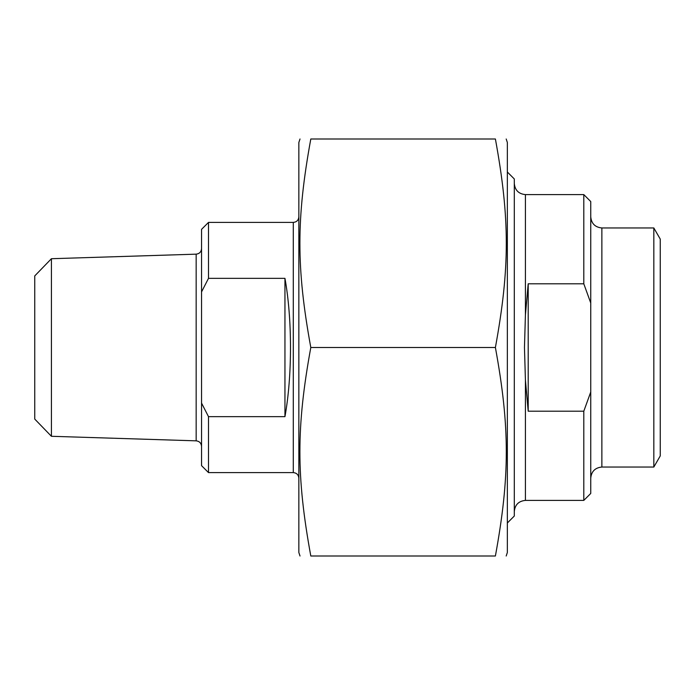 <?xml version="1.0" encoding="UTF-8"?>
<svg xmlns="http://www.w3.org/2000/svg" width="695" height="695" viewBox="0 0 695 695"><rect width="100%" height="100%" fill="white"/><g stroke="black" fill="none" stroke-linecap="round" stroke-linejoin="round"><path stroke-width="1.04" d="M506.186 139L507.35 142.475L507.35 552.525L506.186 556M495.396 139C509.939 139 509.939 139 495.396 139C509.939 139 509.939 139 495.396 139L310.804 139C296.261 218.725 296.261 267.775 310.804 347.5C296.261 427.225 296.261 476.275 310.804 556C296.261 556 296.261 556 310.804 556C296.261 556 296.261 556 310.804 556L495.396 556C509.939 476.275 509.939 427.225 495.396 347.5C509.939 267.775 509.939 218.725 495.396 139M495.396 556C509.939 556 509.939 556 495.396 556C509.939 556 509.939 556 495.396 556M310.804 139C296.261 139 296.261 139 310.804 139C296.261 139 296.261 139 310.804 139M300.014 556L298.85 552.525L298.85 142.475L300.014 139M495.396 347.5L310.804 347.5M528.2 411.197L528.2 283.803L525.42 314.861L524.464 347.5L525.42 380.139L528.2 411.197L583.8 411.197L583.8 500.4L525.42 500.4L525.42 380.139M528.2 283.803L583.8 283.803L590.75 303.003L590.75 391.997L583.8 411.197M590.75 303.003L590.75 201.55L583.8 194.6L583.8 283.803M583.8 500.4L590.75 493.45L590.75 391.997M601.87 227.96L601.87 467.04L653.83 467.04L660.25 455.92L660.25 239.08L653.83 227.96L601.87 227.96C595.12 227.3 591.41 223.59 590.75 216.84M653.83 467.04L653.83 227.96M507.35 522.988L514.3 516.038L514.3 178.963L507.35 172.013M284.95 278.347C292.334 319.092 292.334 375.908 284.95 416.653L284.95 278.347L208.5 278.347L208.5 222.4L293.29 222.4L293.29 472.6C296.669 472.93 298.52 474.781 298.85 478.16M284.95 416.653L208.5 416.653L201.55 403.1L201.55 291.9L208.5 278.347M201.55 403.1L201.55 465.65L208.5 472.6L208.5 416.653M208.5 222.4L201.55 229.35L201.55 291.9M51.421 258.714L34.75 275.915L34.75 419.085L51.421 436.286L51.421 258.714L196.164 254.162L196.164 440.839C199.448 441.247 201.246 443.097 201.55 446.399M525.42 314.861L525.42 194.6C518.67 193.94 514.96 190.23 514.3 183.48M525.42 500.4C518.67 501.06 514.96 504.77 514.3 511.52M583.8 194.6L525.42 194.6M601.87 467.04C595.12 467.7 591.41 471.41 590.75 478.16M208.5 472.6L293.29 472.6M51.421 436.286L196.164 440.839M196.164 254.162C199.448 253.753 201.246 251.903 201.55 248.602M293.29 222.4C296.669 222.07 298.52 220.219 298.85 216.84"/></g></svg>
